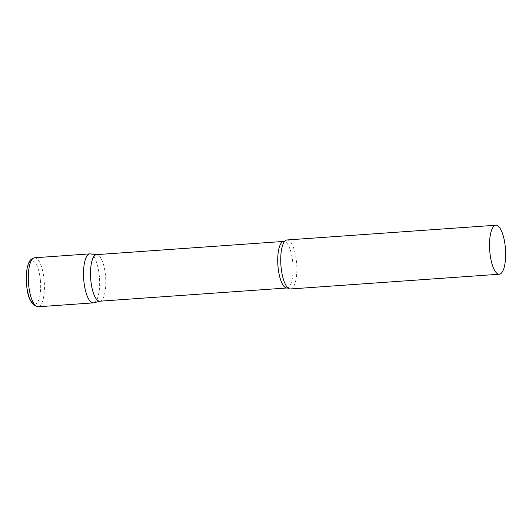 <?xml version="1.0" encoding="UTF-8"?>
<svg xmlns="http://www.w3.org/2000/svg" width="532" height="532" viewBox="0 0 532 532"><rect width="100%" height="100%" fill="white"/><g stroke="black" fill="none" stroke-linecap="round" stroke-linejoin="round"><path stroke-width="0.4" stroke-dasharray="2.66 2" d="M89.855 253.87A24.565 7.907 -94 0 1 99.304 275.882A24.565 7.907 -94 0 1 93.313 302.881M99.803 301.192A23.335 7.515 86 0 0 100.249 301.119A23.335 7.515 86 0 0 100.388 301.079A23.335 7.515 86 0 0 105.635 277.159A23.335 7.515 86 0 0 96.97 254.642A23.335 7.515 86 0 0 96.518 254.635M93.778 302.801A24.565 7.907 86 0 0 93.931 302.761A24.565 7.907 86 0 0 99.451 277.584A24.565 7.907 86 0 0 90.327 253.884M290.512 288.969A24.565 7.907 86 0 0 291.13 288.843A24.565 7.907 86 0 0 296.597 262.934A24.565 7.907 86 0 0 287.054 239.959M34.633 257.767A24.565 7.907 -94 0 1 44.09 279.779A24.565 7.907 -94 0 1 38.091 306.778M40.379 280.278A21.619 6.956 -94 0 1 35.644 303.925A21.619 6.956 -94 0 1 26.78 284.667A21.619 6.956 -94 0 1 31.514 261.012A21.619 6.956 -94 0 1 40.379 280.278M287.027 287.978A23.335 7.515 86 0 0 287.613 287.865A23.335 7.515 86 0 0 292.806 263.254A23.335 7.515 86 0 0 283.742 241.422"/><path stroke-width="0.8" d="M38.091 306.778L93.313 302.881A24.565 7.907 -94 0 1 83.856 280.869A24.565 7.907 -94 0 1 89.855 253.87L34.633 257.767A24.565 7.907 -94 0 0 28.635 284.766A24.565 7.907 -94 0 0 38.091 306.778C31.341 305.095 27.524 297.754 26.633 284.753C25.942 275.303 26.567 268.228 28.502 263.52C29.539 260.321 31.588 258.406 34.633 257.767M495.857 225.222L287.054 239.959A24.565 7.907 86 0 0 286.435 240.078A24.565 7.907 86 0 0 285.046 240.963L283.742 241.422L96.518 254.635A23.335 7.515 86 0 0 95.926 254.748A23.335 7.515 86 0 0 90.739 279.36A23.335 7.515 86 0 0 99.803 301.192L287.027 287.978L288.384 288.258A24.565 7.907 86 0 0 290.512 288.969L499.315 274.233A24.565 7.907 86 0 0 499.934 274.113A24.565 7.907 86 0 0 505.4 248.198A24.565 7.907 86 0 0 495.857 225.222A24.565 7.907 86 0 0 495.239 225.342A24.565 7.907 86 0 0 489.773 251.25A24.565 7.907 86 0 0 499.315 274.233M96.744 254.615L90.327 253.884A24.565 7.907 86 0 0 89.23 253.99A24.565 7.907 86 0 0 83.83 280.637A24.565 7.907 86 0 0 93.778 302.801L100.029 301.178M285.046 240.963A24.565 7.907 86 0 0 280.896 265.016A24.565 7.907 86 0 0 288.384 288.251M283.742 241.422A23.335 7.515 86 0 0 283.15 241.535A23.335 7.515 86 0 0 277.957 266.153A23.335 7.515 86 0 0 287.027 287.978"/></g></svg>
